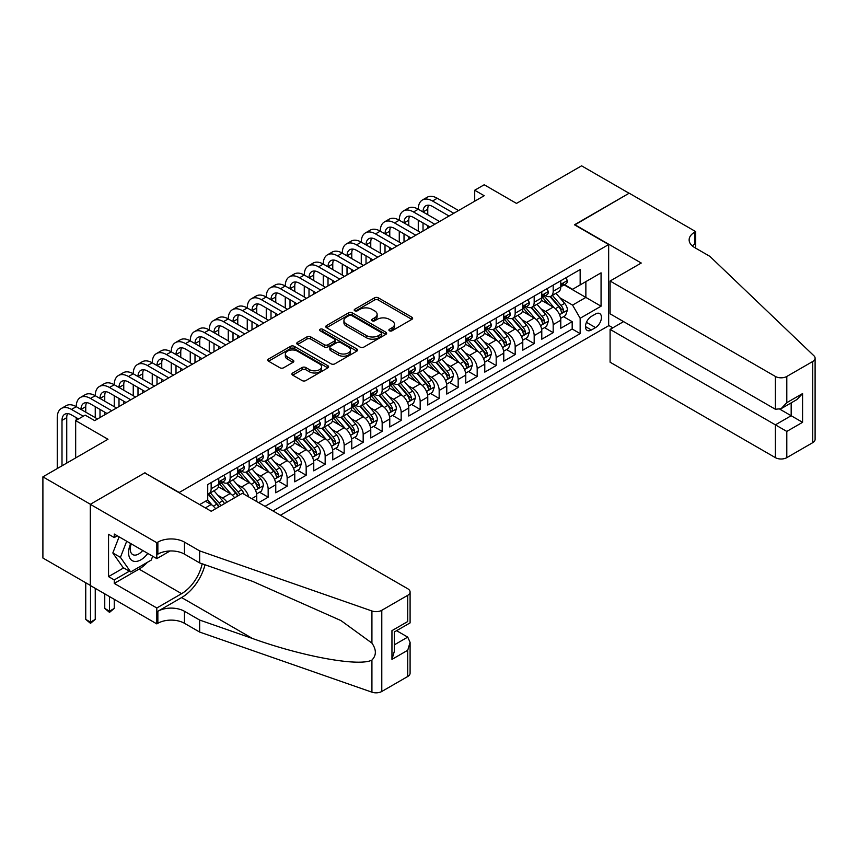 <?xml version="1.0" encoding="UTF-8"?>
<svg xmlns="http://www.w3.org/2000/svg" width="858" height="858" viewBox="0 0 858 858"><rect width="100%" height="100%" fill="white"/><g stroke="black" fill="none" stroke-linecap="round" stroke-linejoin="round"><path stroke-width="1.29" d="M389.446 330.802A1.845 1.062 0 0 0 392.052 330.802L411.872 319.358A2.638 1.523 0 0 0 412.644 318.286A2.638 1.523 0 0 0 411.872 317.203L378.303 297.823A2.638 1.523 0 0 0 374.571 297.823L354.751 309.266A1.845 1.062 0 0 0 354.215 310.017A1.845 1.062 0 0 0 354.751 310.778A1.845 1.062 0 0 0 357.368 310.778L359.931 309.298A8.441 4.869 0 0 1 371.868 309.298L374.656 310.907A8.441 4.869 0 0 1 377.134 314.35A8.441 4.869 0 0 1 374.656 317.803L372.093 319.283A1.845 1.062 0 0 0 371.557 320.034A1.845 1.062 0 0 0 372.093 320.785A1.845 1.062 0 0 0 374.71 320.785L377.273 319.305A8.441 4.869 0 0 1 389.21 319.305L392.009 320.924A8.441 4.869 0 0 1 394.476 324.367A8.441 4.869 0 0 1 392.009 327.81L389.446 329.29A1.845 1.062 0 0 0 388.899 330.051A1.845 1.062 0 0 0 389.446 330.802L389.446 329.29M292.685 372.983A2.638 1.523 0 0 0 291.913 374.067A2.638 1.523 0 0 0 292.685 375.139L302.113 380.577A2.638 1.523 0 0 0 305.834 380.577L327.853 367.868A2.638 1.523 0 0 0 328.625 366.795A2.638 1.523 0 0 0 327.853 365.723L294.273 346.332A2.638 1.523 0 0 0 290.54 346.332L268.533 359.041A2.638 1.523 0 0 0 267.76 360.113A2.638 1.523 0 0 0 268.533 361.197L279.912 367.76A2.638 1.523 0 0 0 283.644 367.76L293.061 362.323A2.638 1.523 0 0 0 293.833 361.25A2.638 1.523 0 0 0 293.061 360.178L287.419 356.917A7.057 4.075 0 0 1 285.349 354.032A7.057 4.075 0 0 1 289.714 350.268A7.057 4.075 0 0 1 297.404 351.158L319.498 363.91A7.057 4.075 0 0 1 321.568 366.795A7.057 4.075 0 0 1 317.213 370.559A7.057 4.075 0 0 1 309.524 369.68L305.834 367.546A2.638 1.523 0 0 0 302.113 367.546L292.685 372.983L292.685 375.139M145.034 473.058L179.236 492.471L608.665 244.541L574.463 224.796L629.086 193.254L581.585 165.83L516.505 203.41L484.202 184.76L474.71 190.24L484.202 195.731L94.68 420.613L85.178 415.133L75.676 420.613L75.676 457.915M145.034 472.726L90.401 504.268L42.9 476.844L107.979 439.264L75.676 420.613M360.113 347.093A2.638 1.523 0 0 0 363.846 347.093L385.853 334.384A2.638 1.523 0 0 0 386.626 333.301A2.638 1.523 0 0 0 385.853 332.228L352.284 312.848A2.638 1.523 0 0 0 348.552 312.848L326.544 325.557A2.638 1.523 0 0 0 325.772 326.63A2.638 1.523 0 0 0 326.544 327.702L360.113 347.093M320.849 331.199A1.845 1.062 0 0 1 322.715 331.467L322.715 329.268L356.853 348.97A2.638 1.523 0 0 1 357.625 350.053A2.638 1.523 0 0 1 356.853 351.126L334.845 363.835A2.638 1.523 0 0 1 331.113 363.835L297.544 344.455L297.544 342.299A2.638 1.523 0 0 0 296.771 343.372A2.638 1.523 0 0 0 297.544 344.455M297.544 342.299L306.96 336.862A2.638 1.523 0 0 1 310.693 336.862L324.303 344.723A2.638 1.523 0 0 0 328.035 344.723L334.277 341.109A2.638 1.523 0 0 0 335.06 340.036A2.638 1.523 0 0 0 334.277 338.964L320.109 330.78A1.845 1.062 0 0 1 319.562 330.019A1.845 1.062 0 0 1 320.71 329.032A1.845 1.062 0 0 1 322.715 329.268M90.305 585.392L42.9 558.022L42.9 476.844M258.666 502.681L268.157 497.19L259.513 492.202M255.791 473.262L260.564 476.018A10.746 6.21 60 0 1 268.157 489.178L275.761 484.791L275.761 492.803L287.162 486.218L278.518 481.231M274.796 462.29L279.558 465.047A10.746 6.21 60 0 1 287.162 478.217L294.766 473.82L294.766 481.831L306.167 475.246L297.522 470.259M293.79 451.319L298.563 454.075A10.746 6.21 60 0 1 306.167 467.245L313.76 462.859L313.76 470.86L325.161 464.285L316.516 459.287M312.795 440.358L317.567 443.103A10.746 6.21 60 0 1 325.161 456.274L332.765 451.887L332.765 459.888L344.165 453.314L335.521 448.316M331.799 429.386L336.561 432.132A10.746 6.21 60 0 1 344.165 445.302L351.769 440.915L351.769 448.927L363.17 442.342L354.526 437.344M350.793 418.414L355.566 421.171A10.746 6.21 60 0 1 363.17 434.33L370.763 429.944L370.763 437.955L382.164 431.37L373.52 426.372M369.798 407.443L374.571 410.199A10.746 6.21 60 0 1 382.164 423.359L389.768 418.972L389.768 426.984L401.169 420.399L392.524 415.411M388.803 396.471L393.565 399.227A10.746 6.21 60 0 1 401.169 412.387L408.773 408L408.773 416.012L420.173 409.427L411.529 404.44M407.797 385.499L412.569 388.256A10.746 6.21 60 0 1 420.173 401.415L427.767 397.029L427.767 405.04L439.167 398.455L430.523 393.468M426.801 374.528L431.574 377.284A10.746 6.21 60 0 1 439.167 390.454L446.771 386.057L446.771 394.069L458.172 387.484L449.528 382.496M445.806 363.556L450.579 366.312A10.746 6.21 60 0 1 458.172 379.483L465.776 375.096L465.776 383.097L477.177 376.523L468.532 371.525M464.8 352.595L469.573 355.341A10.746 6.21 60 0 1 477.177 368.511L484.781 364.124L484.781 372.125L496.181 365.551L487.526 360.553M483.805 341.623L488.577 344.38A10.746 6.21 60 0 1 496.181 357.539L503.775 353.153L503.775 361.164L515.175 354.579L506.531 349.581M502.809 330.652L507.582 333.408A10.746 6.21 60 0 1 515.175 346.568L522.779 342.181L522.779 350.193L534.18 343.608L525.536 338.62M521.803 319.68L526.576 322.436A10.746 6.21 60 0 1 534.18 335.596L541.784 331.209L541.784 339.221L553.185 332.636L553.185 324.624A10.746 6.21 -120 0 0 545.581 311.465L540.808 308.708M544.53 327.649L553.185 332.636M215.605 508.773A10.746 6.21 -120 0 0 211.154 504.536L205.459 501.254M234.609 497.801A10.746 6.21 -120 0 0 230.159 493.575L218.404 486.786M227.005 502.187A10.746 6.21 60 0 0 222.554 497.962L217.782 495.205M256.757 501.576L256.757 495.763A10.746 6.21 -120 0 0 249.163 482.604L237.409 475.815M248.713 496.932A10.746 6.21 60 0 0 241.559 486.99L236.787 484.234M275.761 484.791A10.746 6.21 -120 0 0 268.157 471.632L256.413 464.843M294.766 473.82A10.746 6.21 -120 0 0 287.162 460.66L275.407 453.871M313.76 462.859A10.746 6.21 -120 0 0 306.167 449.689L294.412 442.91M332.765 451.887A10.746 6.21 -120 0 0 325.161 438.717L313.417 431.939M351.769 440.915A10.746 6.21 -120 0 0 344.165 427.745L332.411 420.967M370.763 429.944A10.746 6.21 -120 0 0 363.17 416.774L351.415 409.995M389.768 418.972A10.746 6.21 -120 0 0 382.164 405.813L370.42 399.024M408.773 408A10.746 6.21 -120 0 0 401.169 394.841L389.414 388.052M427.767 397.029A10.746 6.21 -120 0 0 420.173 383.869L408.419 377.08M446.771 386.057A10.746 6.21 -120 0 0 439.167 372.898L427.423 366.109M465.776 375.096A10.746 6.21 -120 0 0 458.172 361.926L446.428 355.148M484.781 364.124A10.746 6.21 -120 0 0 477.177 350.954L465.422 344.176M503.775 353.153A10.746 6.21 -120 0 0 496.181 339.983L484.427 333.204M522.779 342.181A10.746 6.21 -120 0 0 515.175 329.011L503.431 322.233M541.784 331.209A10.746 6.21 -120 0 0 534.18 318.05L522.425 311.261M595.549 313.985L591.376 316.398A8.333 4.805 120 0 0 585.928 323.745A8.333 4.805 120 0 0 587.204 330.416A8.333 4.805 120 0 0 591.376 330.008L595.549 327.595A8.333 4.805 120 0 0 600.997 320.249A8.333 4.805 120 0 0 599.721 313.578A8.333 4.805 120 0 0 595.549 313.985M280.416 515.24L608.665 325.729L608.665 244.541M273.005 510.96L580.158 333.623L580.158 318.264L572.565 305.105L559.813 297.737M199.657 504.601L207.733 499.935L207.733 484.577L580.158 269.551L580.158 284.91L601.061 272.844L601.061 306.199L580.158 318.264M222.458 482.099L222.554 482.164A10.746 6.21 60 0 0 227.928 482.689L235.532 478.303A10.746 6.21 -120 0 0 237.763 473.38L237.763 467.245M241.463 471.139L241.559 471.192A10.746 6.21 60 0 0 246.932 471.728L254.536 467.331A10.746 6.21 -120 0 0 256.757 462.419L256.757 456.274M260.457 460.167L260.564 460.22A10.746 6.21 60 0 0 265.937 460.757L273.53 456.37A10.746 6.21 -120 0 0 275.761 451.447L275.761 445.302M279.461 449.195L279.558 449.249A10.746 6.21 60 0 0 284.931 449.785L292.535 445.399A10.746 6.21 -120 0 0 294.766 440.476L294.766 434.33M298.466 438.224L298.563 438.277A10.746 6.21 60 0 0 303.936 438.813L311.54 434.427A10.746 6.21 -120 0 0 313.76 429.504L313.76 423.359M317.46 427.252L317.567 427.305A10.746 6.21 60 0 0 322.94 427.842L330.534 423.455A10.746 6.21 -120 0 0 332.765 418.532L332.765 412.387M336.465 416.28L336.561 416.344A10.746 6.21 60 0 0 341.945 416.87L349.538 412.484A10.746 6.21 -120 0 0 351.769 407.561L351.769 401.415M355.469 405.308L355.566 405.373A10.746 6.21 60 0 0 360.939 405.898L368.543 401.512A10.746 6.21 -120 0 0 370.763 396.589L370.763 390.454M374.463 394.337L374.571 394.401A10.746 6.21 60 0 0 379.944 394.927L387.548 390.54A10.746 6.21 -120 0 0 389.768 385.617L389.768 379.483M393.468 383.376L393.565 383.429A10.746 6.21 60 0 0 398.949 383.966L406.542 379.568A10.746 6.21 -120 0 0 408.773 374.656L408.773 368.511M412.473 372.404L412.569 372.458A10.746 6.21 60 0 0 417.943 372.994L425.547 368.608A10.746 6.21 -120 0 0 427.767 363.685L427.767 357.539M431.477 361.433L431.574 361.486A10.746 6.21 60 0 0 436.947 362.022L444.551 357.636A10.746 6.21 -120 0 0 446.771 352.713L446.771 346.568M450.471 350.461L450.579 350.514A10.746 6.21 60 0 0 455.952 351.051L463.545 346.664A10.746 6.21 -120 0 0 465.776 341.741L465.776 335.596M469.476 339.489L469.573 339.543A10.746 6.21 60 0 0 474.946 340.079L482.55 335.692A10.746 6.21 -120 0 0 484.781 330.77L484.781 324.624M488.481 328.517L488.577 328.582A10.746 6.21 60 0 0 493.951 329.107L501.555 324.721A10.746 6.21 -120 0 0 503.775 319.798L503.775 313.653M507.475 317.546L507.582 317.61A10.746 6.21 60 0 0 512.955 318.136L520.549 313.749A10.746 6.21 -120 0 0 522.779 308.826L522.779 302.692M526.48 306.574L526.576 306.638A10.746 6.21 60 0 0 531.949 307.164L539.553 302.777A10.746 6.21 -120 0 0 541.784 297.855L541.784 291.72M265.025 506.349L572.179 329.022L572.179 321.664L560.778 328.249L560.778 320.238A10.746 6.21 -120 0 0 553.185 307.078L541.43 300.289M545.484 295.613L545.581 295.667A10.746 6.21 -120 0 0 550.954 296.203A10.746 6.21 -120 0 0 553.185 291.28L553.185 285.135M550.954 296.203L558.558 291.806A10.746 6.21 -120 0 0 560.778 286.894L560.778 280.748M211.154 482.604L211.154 488.738A10.746 6.21 60 0 1 208.934 493.661A10.746 6.21 60 0 1 207.733 494.101M208.934 493.661L216.527 489.274A10.746 6.21 -120 0 0 218.758 484.352L218.758 478.217M230.159 471.632L230.159 477.777A10.746 6.21 60 0 1 227.928 482.689M249.163 460.66L249.163 466.806A10.746 6.21 60 0 1 246.932 471.728M268.157 449.689L268.157 455.834A10.746 6.21 60 0 1 265.937 460.757M287.162 438.717L287.162 444.862A10.746 6.21 60 0 1 284.931 449.785M306.167 427.745L306.167 433.891A10.746 6.21 60 0 1 303.936 438.813M325.161 416.774L325.161 422.919A10.746 6.21 60 0 1 322.94 427.842M344.165 405.813L344.165 411.947A10.746 6.21 60 0 1 341.945 416.87M363.17 394.841L363.17 400.976A10.746 6.21 60 0 1 360.939 405.898M382.164 383.869L382.164 390.015A10.746 6.21 60 0 1 379.944 394.927M401.169 372.898L401.169 379.043A10.746 6.21 60 0 1 398.949 383.966M420.173 361.926L420.173 368.071A10.746 6.21 60 0 1 417.943 372.994M439.167 350.954L439.167 357.1A10.746 6.21 60 0 1 436.947 362.022M458.172 339.983L458.172 346.128A10.746 6.21 60 0 1 455.952 351.051M477.177 329.011L477.177 335.156A10.746 6.21 60 0 1 474.946 340.079M496.181 318.05L496.181 324.185A10.746 6.21 60 0 1 493.951 329.107M515.175 307.078L515.175 313.224A10.746 6.21 60 0 1 512.955 318.136M534.18 296.107L534.18 302.252A10.746 6.21 60 0 1 531.949 307.164M534.18 335.596L534.18 343.608M515.175 346.568L515.175 354.579M496.181 357.539L496.181 365.551M477.177 368.511L477.177 376.523M458.172 379.483L458.172 387.484M439.167 390.454L439.167 398.455M420.173 401.415L420.173 409.427M401.169 412.387L401.169 420.399M382.164 423.359L382.164 431.37M363.17 434.33L363.17 442.342M344.165 445.302L344.165 453.314M325.161 456.274L325.161 464.285M306.167 467.245L306.167 475.246M287.162 478.217L287.162 486.218M268.157 489.178L268.157 497.19M572.565 305.105L585.864 297.426L585.864 281.628L601.061 272.844M564.103 284.856L601.061 306.199M564.478 284.641L572.565 289.307L580.158 284.91M474.71 190.24L474.71 201.212M563.534 316.677L572.179 321.664M572.179 329.022L580.158 333.623M390.175 331.059L392.009 330.008A8.441 4.869 0 0 0 394.476 326.566L394.476 324.367M377.134 314.35L377.134 316.548A8.441 4.869 0 0 1 374.656 319.991L372.833 321.053M411.84 319.38L378.303 300.021A2.638 1.523 0 0 0 374.571 300.021L355.491 311.036M385.853 332.228L385.853 334.384L352.284 315.036A2.638 1.523 0 0 0 348.552 315.036L326.576 327.724M381.188 334.062A1.845 1.062 0 0 0 381.735 333.301A1.845 1.062 0 0 0 381.188 332.55L351.716 315.54A1.845 1.062 0 0 0 349.109 315.54L346.407 317.095A8.441 4.869 0 0 0 343.929 320.549A8.441 4.869 0 0 0 346.407 323.992L366.548 335.617A8.441 4.869 0 0 0 378.485 335.617L381.188 334.062L381.188 336.25A1.845 1.062 0 0 0 381.735 335.499L381.735 333.301M343.929 320.549L343.929 322.737A8.441 4.869 0 0 0 346.407 326.19L346.407 323.992M381.188 336.25L378.485 337.816A8.441 4.869 0 0 1 366.548 337.816L346.407 326.19M297.576 344.476L306.96 339.049L306.96 336.862M335.06 340.036L335.06 342.235A2.638 1.523 0 0 1 334.277 343.307L328.035 346.911A2.638 1.523 0 0 1 324.303 346.911L310.693 339.049A2.638 1.523 0 0 0 306.96 339.049M322.715 331.467L356.81 351.147M338.427 352.874A7.057 4.075 0 0 0 346.117 353.764A7.057 4.075 0 0 0 350.472 350A7.057 4.075 0 0 0 348.412 347.115L340.626 342.621A2.638 1.523 0 0 0 336.894 342.621L330.641 346.224A2.638 1.523 0 0 0 329.869 347.308A2.638 1.523 0 0 0 330.641 348.38L338.427 352.874L338.427 355.073A7.057 4.075 0 0 0 346.117 355.952A7.057 4.075 0 0 0 350.472 352.188L350.472 350M329.869 347.308L329.869 349.496A2.638 1.523 0 0 0 330.641 350.579L330.641 348.38M338.427 355.073L330.641 350.579M321.568 366.795L321.568 368.994A7.057 4.075 0 0 1 317.213 372.747A7.057 4.075 0 0 1 309.524 371.868L305.834 369.744A2.638 1.523 0 0 0 302.113 369.744L292.728 375.161M285.349 354.032L285.349 356.231A7.057 4.075 0 0 0 287.419 359.105L287.419 356.917M293.028 362.344L287.419 359.105M327.81 367.889L294.273 348.53A2.638 1.523 0 0 0 290.54 348.53L268.575 361.218L268.533 359.041M560.617 318.361L565.529 315.519L567.428 310.038A7.121 4.108 -120 0 0 564.661 303.346L555.973 293.297M554.236 307.775L544.315 296.278M548.594 304.429L542.835 297.758A17.063 9.856 -120 0 0 542.299 297.168M549.989 296.589L558.773 306.756A7.121 4.108 60 0 1 561.304 311.658C562.376 313.084 563.138 312.655 563.588 310.339A7.121 4.108 -120 0 0 561.046 305.437L552.37 295.388M550.504 296.418L559.942 307.346A3.625 2.091 60 0 1 560.853 308.762L563.588 310.339M561.304 311.658L561.829 312.505M565.819 277.842L567.428 280.641A7.121 4.108 60 0 1 565.958 283.784L562.344 285.875A7.121 4.108 -120 0 0 563.588 284.234L563.438 283.601M57.25 468.554L57.25 417.653A20.152 11.637 60 0 1 61.422 408.429L66.173 405.684A20.152 11.637 60 0 1 76.244 406.681A20.152 11.637 60 0 1 80.427 397.458L85.167 394.712A20.152 11.637 60 0 1 95.249 395.72A20.152 11.637 60 0 1 99.421 386.486L104.172 383.751A20.152 11.637 60 0 1 114.253 384.749A20.152 11.637 60 0 1 118.425 375.514L123.177 372.78A20.152 11.637 60 0 1 133.247 373.777A20.152 11.637 60 0 1 137.43 364.553L142.171 361.808A20.152 11.637 60 0 1 152.252 362.805A20.152 11.637 60 0 1 156.424 353.582L161.175 350.836A20.152 11.637 60 0 1 171.257 351.834A20.152 11.637 60 0 1 175.429 342.61L180.18 339.865A20.152 11.637 60 0 1 190.251 340.862A20.152 11.637 60 0 1 194.434 331.638L199.185 328.893A20.152 11.637 60 0 1 209.255 329.89A20.152 11.637 60 0 1 213.428 320.667L218.179 317.921A20.152 11.637 60 0 1 228.26 318.919A20.152 11.637 60 0 1 232.432 309.695L237.183 306.95A20.152 11.637 60 0 1 247.254 307.958A20.152 11.637 60 0 1 251.437 298.723L256.188 295.989A20.152 11.637 60 0 1 266.259 296.986A20.152 11.637 60 0 1 270.431 287.752L275.182 285.017A20.152 11.637 60 0 1 285.264 286.014A20.152 11.637 60 0 1 289.436 276.791L294.187 274.045A20.152 11.637 60 0 1 304.268 275.043A20.152 11.637 60 0 1 308.44 265.819L313.191 263.074A20.152 11.637 60 0 1 323.262 264.071A20.152 11.637 60 0 1 327.434 254.847L332.185 252.102A20.152 11.637 60 0 1 342.267 253.099A20.152 11.637 60 0 1 346.439 243.876L351.19 241.13A20.152 11.637 60 0 1 361.272 242.128A20.152 11.637 60 0 1 365.444 232.904L370.195 230.159A20.152 11.637 60 0 1 380.266 231.156A20.152 11.637 60 0 1 384.438 221.932L389.189 219.187A20.152 11.637 60 0 1 399.27 220.195A20.152 11.637 60 0 1 403.442 210.961L408.194 208.226A20.152 11.637 60 0 1 418.275 209.223A20.152 11.637 60 0 1 422.447 199.989L427.198 197.254A20.152 11.637 60 0 1 437.269 198.252L458.558 210.532M422.447 199.989A20.152 11.637 60 0 1 432.518 200.997L453.807 213.277M561.014 286.207L561.046 286.207A7.121 4.108 -120 0 0 562.344 285.875M562.666 283.698L563.588 284.234C563.138 283.161 562.376 283.601 561.304 285.542A7.121 4.108 60 0 1 560.778 286.561M449.056 216.023L432.518 206.478A13.438 7.754 -120 0 0 425.804 205.813A13.438 7.754 -120 0 0 423.026 211.958L427.767 209.223L427.767 214.704M428.614 205.191A13.438 7.754 -120 0 0 427.767 209.223M423.026 222.93L423.026 231.049M427.767 225.675L427.767 228.303M418.275 231.156L418.275 220.195M130.673 543.532A17.471 10.082 120 0 0 134.77 561.432A17.471 10.082 120 0 0 147.801 553.421M131.263 543.875A11.958 6.907 120 0 0 132.722 554.568A11.958 6.907 120 0 0 134.47 555.115A11.958 6.907 120 0 0 142.718 550.482M152.703 556.252L151.201 560.113L130.695 571.954L123.091 567.567L112.827 552.97L119.09 536.84M130.695 571.954L120.431 557.357L126.694 541.237M112.827 552.97L120.431 557.357M623.584 321.611L610.092 329.397L610.092 362.205L775.396 457.646L775.396 424.839L791.173 415.733L791.173 402.885M610.092 329.397L786.797 431.424L786.797 457.646L812.74 442.664L812.74 361.486A8.065 4.655 0 0 0 815.1 358.194A8.065 4.655 0 0 0 813.942 355.791L709.845 256.338L694.648 247.565A18.812 10.864 180 0 1 689.135 239.886A18.812 10.864 180 0 1 694.648 232.207L695.688 231.596L629.182 193.2L574.742 224.957M574.742 224.635L641.248 263.031L610.092 281.016L775.396 376.458A8.065 4.655 0 0 0 786.797 376.458L812.74 361.486M695.688 231.596L695.688 247.501L695.119 247.833M608.665 325.397L612.848 327.81M610.092 281.016L610.092 313.824L775.396 409.266L775.396 376.458M815.1 358.194L815.1 439.382A8.065 4.655 180 0 1 812.74 442.664M786.797 457.646A8.065 4.655 180 0 1 775.396 457.646M692.277 245.892A18.812 10.864 180 0 1 694.648 244.219L694.648 232.207M779.965 409.266L802.573 422.318L786.797 431.424M786.797 376.458L786.797 402.681L781.102 408.698L775.396 409.266M786.797 402.681L802.573 393.575L796.867 399.592L781.102 408.698M242.417 493.296L407.722 588.738A8.065 4.655 -0 0 1 410.092 592.031A8.065 4.655 -0 0 1 407.722 595.323L381.789 610.295L381.789 691.473A8.065 4.655 180 0 1 371.922 692.17L199.657 632.067L184.459 623.294A18.812 10.864 -0 0 0 157.861 623.294L156.81 623.895L90.305 585.499L90.305 504.322L144.745 472.887L211.25 511.282L242.417 493.296M199.657 632.067L199.657 620.055L252.477 638.481C302.96 656.681 359.363 666.87 371.922 660.07C376.49 655.383 376.49 649.72 371.922 643.092L340.926 620.559L252.477 581.327L199.657 562.902L184.459 554.129A18.812 10.864 -0 0 0 157.861 554.129L157.861 542.117L156.81 542.717L90.305 504.322M199.657 562.902L199.657 550.89L184.459 542.117A18.812 10.864 -0 0 0 157.861 542.117M252.477 638.481L181.606 597.565L157.861 611.282A18.812 10.864 -0 0 1 184.459 611.282L199.657 620.055M407.722 676.501L407.722 650.278L410.092 642.331L410.092 673.208A8.065 4.655 180 0 1 407.722 676.501L381.789 691.473M371.922 643.092L371.922 610.982L199.657 550.89M147.426 562.29A30.234 17.45 -60 0 1 139.05 569.101L114.253 583.419L114.253 579.911L129.354 571.181M117.289 535.81L114.253 537.558L108.548 534.266L108.548 576.619L114.253 579.911M114.253 537.558L114.253 534.051L156.81 558.622L156.81 542.717M156.81 623.895L156.81 607.99L181.606 593.672A30.234 17.45 120 0 0 202.188 563.781M114.253 583.419L156.81 607.99M396.6 630.694L407.722 637.119L410.092 642.331M181.606 597.565A34.996 20.206 120 0 0 205.019 564.768M170.077 550.965L156.81 558.622M371.922 610.982A8.065 4.655 -0 0 0 381.789 610.295M108.548 576.619L123.659 567.889M407.722 650.278L391.956 659.384L394.315 651.437L394.315 632.003L410.092 622.897L410.092 592.031M391.956 659.384L391.956 630.641C395.034 632.421 395.034 632.421 391.956 630.641L407.722 621.535C410.8 623.316 410.8 623.316 407.722 621.535L407.722 595.323M541.623 329.333L546.535 326.49L548.434 321.01A7.121 4.108 -120 0 0 545.656 314.318L536.979 304.268M535.231 318.736L525.311 307.25M529.59 315.39L523.83 308.73A17.063 9.856 -120 0 0 523.305 308.129M530.984 307.55L539.768 317.717A7.121 4.108 60 0 1 542.31 322.629C543.371 324.056 544.133 323.616 544.583 321.31A7.121 4.108 -120 0 0 542.041 316.409L533.365 306.349M531.499 307.389L540.937 318.318A3.625 2.091 60 0 1 541.848 319.734L544.583 321.31M542.31 322.629L542.824 323.477M522.619 340.294L527.531 337.462L529.429 331.982A7.121 4.108 -120 0 0 526.651 325.289L517.975 315.24M516.237 329.708L506.317 318.221M510.585 326.362L504.826 319.702A17.063 9.856 -120 0 0 504.3 319.101M511.979 318.522L520.763 328.689A7.121 4.108 60 0 1 523.305 333.601C524.377 335.028 525.139 334.588 525.579 332.282A7.121 4.108 -120 0 0 523.048 327.381L514.36 317.321M512.505 318.361L521.932 329.279A3.625 2.091 60 0 1 522.854 330.705L525.579 332.282M523.305 333.601L523.82 334.438M503.614 351.265L508.526 348.434L510.424 342.943A7.121 4.108 -120 0 0 507.657 336.261L498.97 326.212M497.232 340.68L487.312 329.193M491.591 337.333L485.832 330.673A17.063 9.856 -120 0 0 485.296 330.073M492.985 329.493L501.758 339.661A7.121 4.108 60 0 1 504.3 344.573C505.373 345.999 506.134 345.56 506.585 343.254A7.121 4.108 -120 0 0 504.043 338.342L495.366 328.292M493.5 329.333L502.938 340.251A3.625 2.091 60 0 1 503.85 341.677L506.585 343.254M504.3 344.573L504.815 345.409M484.62 362.237L489.521 359.405L491.43 353.914A7.121 4.108 -120 0 0 488.652 347.233L479.976 337.183M478.228 351.651L468.307 340.165M472.586 348.305L466.827 341.634A17.063 9.856 -120 0 0 466.302 341.044M473.981 340.465L482.764 350.632A7.121 4.108 60 0 1 485.306 355.534C486.368 356.971 487.13 356.531 487.58 354.225A7.121 4.108 -120 0 0 485.038 349.313L476.362 339.264M474.495 340.304L483.933 351.222A3.625 2.091 60 0 1 484.845 352.638L487.58 354.225M485.306 355.534L485.821 356.381M546.814 288.814L548.434 291.602A7.121 4.108 60 0 1 546.954 294.755L543.35 296.847A7.121 4.108 -120 0 0 544.583 295.206L544.433 294.573M403.442 210.961A20.152 11.637 60 0 1 413.524 211.958L418.275 209.223L439.553 221.503M413.524 211.958L434.802 224.249M542.02 297.179L542.041 297.179A7.121 4.108 -120 0 0 543.35 296.847M543.661 294.669L544.583 295.206C544.133 294.133 543.382 294.562 542.31 296.514A7.121 4.108 60 0 1 541.784 297.533M430.051 226.995L413.524 217.449A13.438 7.754 -120 0 0 406.799 216.784A13.438 7.754 -120 0 0 404.021 222.93L408.773 220.195L408.773 225.675M409.609 216.162A13.438 7.754 -120 0 0 408.773 220.195M404.021 233.902L404.021 242.02M408.773 236.647L408.773 239.275M399.27 242.128L399.27 231.156M527.809 299.774L529.429 302.574A7.121 4.108 60 0 1 527.949 305.727L524.345 307.808A7.121 4.108 -120 0 0 525.579 306.167L525.428 305.545M384.438 221.932A20.152 11.637 60 0 1 394.519 222.93L399.27 220.195L420.549 232.475M394.519 222.93L415.798 235.221M523.015 308.151L523.048 308.14A7.121 4.108 -120 0 0 524.345 307.808M524.667 305.641L525.579 306.167C525.139 305.094 524.377 305.534 523.305 307.486A7.121 4.108 60 0 1 522.779 308.505M411.046 237.966L394.519 228.421A13.438 7.754 -120 0 0 387.805 227.756A13.438 7.754 -120 0 0 385.017 233.902L389.768 231.156L389.768 236.647M390.615 227.134A13.438 7.754 -120 0 0 389.768 231.156M385.017 244.873L385.017 252.992M389.768 247.619L389.768 250.246M380.266 253.099L380.266 242.128M508.815 310.746L510.424 313.545A7.121 4.108 60 0 1 508.955 316.699L505.341 318.779A7.121 4.108 -120 0 0 506.585 317.138L506.435 316.505M365.444 232.904A20.152 11.637 60 0 1 375.514 233.902L380.266 231.156L401.555 243.447M375.514 233.902L396.804 246.192M504.011 319.112L504.043 319.112A7.121 4.108 -120 0 0 505.341 318.779M505.662 316.613L506.585 317.138C506.134 316.066 505.373 316.505 504.3 318.457A7.121 4.108 60 0 1 503.775 319.476M392.052 248.927L375.514 239.393A13.438 7.754 -120 0 0 368.801 238.728A13.438 7.754 -120 0 0 366.023 244.873L370.763 242.128L370.763 247.619M371.611 238.106A13.438 7.754 -120 0 0 370.763 242.128M366.023 255.845L366.023 263.964M370.763 258.59L370.763 261.218M361.272 264.071L361.272 253.099M489.811 321.718L491.43 324.517A7.121 4.108 60 0 1 489.95 327.67L486.336 329.751A7.121 4.108 -120 0 0 487.58 328.11L487.43 327.477M346.439 243.876A20.152 11.637 60 0 1 356.52 244.873L361.272 242.128L382.55 254.418M356.52 244.873L377.799 257.164M485.017 330.083L485.038 330.083A7.121 4.108 -120 0 0 486.336 329.751M486.658 327.584L487.58 328.11C487.13 327.037 486.368 327.477 485.306 329.429A7.121 4.108 60 0 1 484.781 330.437M373.048 259.899L356.52 250.354A13.438 7.754 -120 0 0 349.796 249.689A13.438 7.754 -120 0 0 347.018 255.845L351.769 253.099L351.769 258.59M352.606 249.077A13.438 7.754 -120 0 0 351.769 253.099M347.018 266.817L347.018 274.935M351.769 269.551L351.769 272.19M342.267 275.043L342.267 264.071M465.615 373.209L470.527 370.377L472.426 364.886A7.121 4.108 -120 0 0 469.648 358.204L460.971 348.155M459.234 362.623L449.302 351.136M453.582 359.277L447.822 352.606A17.063 9.856 -120 0 0 447.297 352.016M454.976 351.437L463.76 361.604A7.121 4.108 60 0 1 466.302 366.505C467.374 367.943 468.125 367.503 468.575 365.197A7.121 4.108 -120 0 0 466.044 360.285L457.357 350.236M455.491 351.265L464.929 362.194A3.625 2.091 60 0 1 465.84 363.61L468.575 365.197M466.302 366.505L466.816 367.353M470.806 332.69L472.426 335.489A7.121 4.108 60 0 1 470.945 338.642L467.342 340.723A7.121 4.108 -120 0 0 468.575 339.082L468.425 338.449M327.434 254.847A20.152 11.637 60 0 1 337.516 255.845L342.267 253.099L363.545 265.39M337.516 255.845L358.794 268.125M466.012 341.055L466.044 341.055A7.121 4.108 -120 0 0 467.342 340.723M467.664 338.556L468.575 339.082C468.136 338.009 467.374 338.449 466.302 340.401A7.121 4.108 60 0 1 465.776 341.409M354.043 270.871L337.516 261.325A13.438 7.754 -120 0 0 330.802 260.66A13.438 7.754 -120 0 0 328.013 266.817L332.765 264.071L332.765 269.551M333.612 260.038A13.438 7.754 -120 0 0 332.765 264.071M328.013 277.788L328.013 285.907M332.765 280.523L332.765 283.161M323.262 286.014L323.262 275.043M446.61 384.18L451.522 381.349L453.421 375.858A7.121 4.108 -120 0 0 450.654 369.176L441.967 359.116M440.229 373.595L430.308 362.108M434.577 370.248L428.828 363.577A17.063 9.856 -120 0 0 428.292 362.988M435.982 362.408L444.755 372.576A7.121 4.108 60 0 1 447.297 377.477C448.369 378.914 449.131 378.475 449.581 376.158A7.121 4.108 -120 0 0 447.039 371.257L438.363 361.207M436.497 362.237L445.935 373.166A3.625 2.091 60 0 1 446.846 374.581L449.581 376.158M447.297 377.477L447.812 378.324M451.812 343.661L453.421 346.46A7.121 4.108 60 0 1 451.951 349.614L448.337 351.694A7.121 4.108 -120 0 0 449.581 350.053L449.431 349.421M308.44 265.819A20.152 11.637 60 0 1 318.511 266.817L323.262 264.071L344.541 276.362M318.511 266.817L339.8 279.097M447.007 352.027L447.039 352.027A7.121 4.108 -120 0 0 448.337 351.694M448.659 349.517L449.581 350.053C449.131 348.981 448.369 349.421 447.297 351.372A7.121 4.108 60 0 1 446.771 352.381M335.049 281.842L318.511 272.297A13.438 7.754 -120 0 0 311.797 271.632A13.438 7.754 -120 0 0 309.009 277.788L313.76 275.043L313.76 280.523M314.607 271.01A13.438 7.754 -120 0 0 313.76 275.043M309.009 288.76L309.009 296.868M313.76 291.495L313.76 294.133M304.268 296.986L304.268 286.014M427.616 395.152L432.518 392.31L434.416 386.829A7.121 4.108 -120 0 0 431.649 380.148L422.962 370.088M421.224 384.566L411.304 373.069M415.583 381.22L409.824 374.549A17.063 9.856 -120 0 0 409.298 373.959M416.977 373.38L425.761 383.547A7.121 4.108 60 0 1 428.292 388.449C429.365 389.886 430.126 389.446 430.577 387.13A7.121 4.108 -120 0 0 428.035 382.228L419.358 372.179M417.492 373.209L426.93 384.137A3.625 2.091 60 0 1 427.842 385.553L430.577 387.13M428.292 388.449L428.818 389.296M432.807 354.633L434.416 357.432A7.121 4.108 60 0 1 432.947 360.575L429.332 362.666A7.121 4.108 -120 0 0 430.577 361.025L430.426 360.392M289.436 276.791A20.152 11.637 60 0 1 299.517 277.788L304.268 275.043L325.547 287.333M299.517 277.788L320.795 290.068M428.013 362.998L428.035 362.998A7.121 4.108 -120 0 0 429.332 362.666M429.654 360.489L430.577 361.025C430.126 359.952 429.365 360.392 428.292 362.344A7.121 4.108 60 0 1 427.767 363.352M316.044 292.814L299.517 283.269A13.438 7.754 -120 0 0 292.793 282.604A13.438 7.754 -120 0 0 290.015 288.749L294.766 286.014L294.766 291.495M295.602 281.982A13.438 7.754 -120 0 0 294.766 286.014M290.015 299.721L290.015 307.84M294.766 302.466L294.766 305.105M285.264 307.958L285.264 296.986M408.612 406.124L413.524 403.281L415.422 397.801A7.121 4.108 -120 0 0 412.644 391.109L403.968 381.059M402.23 395.538L392.299 384.041M396.578 392.192L390.819 385.521A17.063 9.856 -120 0 0 390.293 384.931M397.973 384.352L406.756 394.519A7.121 4.108 60 0 1 409.298 399.42C410.371 400.847 411.121 400.418 411.572 398.101A7.121 4.108 -120 0 0 409.041 393.2L400.354 383.151M398.487 384.18L407.925 395.109A3.625 2.091 60 0 1 408.837 396.525L411.572 398.101M409.298 399.42L409.813 400.268M413.803 365.605L415.422 368.404A7.121 4.108 60 0 1 413.942 371.546L410.339 373.638A7.121 4.108 -120 0 0 411.572 371.997L411.422 371.364M270.431 287.752A20.152 11.637 60 0 1 280.512 288.749L285.264 286.014L306.542 298.294M280.512 288.749L301.791 301.04M409.009 373.97L409.041 373.97A7.121 4.108 -120 0 0 410.339 373.638M410.66 371.46L411.572 371.997C411.132 370.924 410.371 371.364 409.298 373.305A7.121 4.108 60 0 1 408.773 374.324M297.04 303.786L280.512 294.24A13.438 7.754 -120 0 0 273.799 293.575A13.438 7.754 -120 0 0 271.01 299.721L275.761 296.986L275.761 302.466M276.598 292.953A13.438 7.754 -120 0 0 275.761 296.986M271.01 310.693L271.01 318.811M275.761 313.438L275.761 316.066M266.259 318.919L266.259 307.958M389.607 417.095L394.519 414.253L396.417 408.773A7.121 4.108 -120 0 0 393.65 402.08L384.963 392.031M383.226 406.499L373.305 395.012M377.574 403.153L371.814 396.493A17.063 9.856 -120 0 0 371.289 395.892M378.979 395.313L387.752 405.48A7.121 4.108 60 0 1 390.293 410.392C391.366 411.819 392.127 411.379 392.578 409.073A7.121 4.108 -120 0 0 390.036 404.172L381.349 394.112M379.493 395.152L388.931 406.081A3.625 2.091 60 0 1 389.843 407.496L392.578 409.073M390.293 410.392L390.808 411.239M394.809 376.576L396.417 379.365A7.121 4.108 60 0 1 394.948 382.518L391.334 384.609A7.121 4.108 -120 0 0 392.578 382.968L392.428 382.336M251.437 298.723A20.152 11.637 60 0 1 261.508 299.721L266.259 296.986L287.537 309.266M261.508 299.721L282.797 312.012M390.004 384.942L390.036 384.942A7.121 4.108 -120 0 0 391.334 384.609M391.656 382.432L392.578 382.968C392.127 381.896 391.366 382.325 390.293 384.277A7.121 4.108 60 0 1 389.768 385.296M278.046 314.757L261.508 305.212A13.438 7.754 -120 0 0 254.794 304.547A13.438 7.754 -120 0 0 252.005 310.693L256.757 307.958L256.757 313.438M257.604 303.925A13.438 7.754 -120 0 0 256.757 307.958M252.005 321.664L252.005 329.783M256.757 324.41L256.757 327.037M247.254 329.89L247.254 318.919M370.613 428.056L375.514 425.225L377.413 419.744A7.121 4.108 -120 0 0 374.646 413.052L365.958 403.003M364.221 417.471L354.3 405.984M358.58 414.124L352.82 407.464A17.063 9.856 -120 0 0 352.284 406.864M359.974 406.284L368.758 416.452A7.121 4.108 60 0 1 371.289 421.364C372.361 422.79 373.123 422.351 373.573 420.045A7.121 4.108 -120 0 0 371.031 415.143L362.355 405.083M360.489 406.124L369.927 417.042A3.625 2.091 60 0 1 370.838 418.468L373.573 420.045M371.289 421.364L371.814 422.2M375.804 387.537L377.413 390.336A7.121 4.108 60 0 1 375.943 393.49L372.329 395.57A7.121 4.108 -120 0 0 373.573 393.929L373.423 393.307M232.432 309.695A20.152 11.637 60 0 1 242.514 310.693L247.254 307.958L268.543 320.238M242.514 310.693L263.792 322.983M371.01 395.903L371.031 395.903A7.121 4.108 -120 0 0 372.329 395.57M372.651 393.404L373.573 393.929C373.123 392.857 372.361 393.296 371.289 395.248A7.121 4.108 60 0 1 370.763 396.267M259.041 325.729L242.514 316.184A13.438 7.754 -120 0 0 235.789 315.519A13.438 7.754 -120 0 0 233.011 321.664L237.763 318.919L237.763 324.41M238.599 314.897A13.438 7.754 -120 0 0 237.763 318.919M233.011 332.636L233.011 340.755M237.763 335.381L237.763 338.009M228.26 340.862L228.26 329.89M351.608 439.028L356.52 436.196L358.419 430.705A7.121 4.108 -120 0 0 355.641 424.024L346.964 413.974M345.227 428.442L335.296 416.956M339.575 425.096L333.816 418.436A17.063 9.856 -120 0 0 333.29 417.835M340.969 417.256L349.753 427.423A7.121 4.108 60 0 1 352.295 432.335C353.357 433.762 354.118 433.322 354.569 431.016A7.121 4.108 -120 0 0 352.037 426.104L343.35 416.055M341.484 417.095L350.922 428.013A3.625 2.091 60 0 1 351.834 429.44L354.569 431.016M352.295 432.335L352.81 433.172M356.799 398.509L358.419 401.308A7.121 4.108 60 0 1 356.939 404.461L353.335 406.542A7.121 4.108 -120 0 0 354.569 404.901L354.418 404.268M213.428 320.667A20.152 11.637 60 0 1 223.509 321.664L228.26 318.919L249.539 331.209M223.509 321.664L244.787 333.955M352.005 406.874L352.037 406.874A7.121 4.108 -120 0 0 353.335 406.542M353.657 404.375L354.569 404.901C354.129 403.828 353.367 404.268 352.295 406.22A7.121 4.108 60 0 1 351.769 407.239M240.036 336.69L223.509 327.155A13.438 7.754 -120 0 0 216.784 326.49A13.438 7.754 -120 0 0 214.007 332.636L218.758 329.89L218.758 335.381M219.594 325.868A13.438 7.754 -120 0 0 218.758 329.89M214.007 343.608L214.007 351.726M218.758 346.353L218.758 348.981M209.255 351.834L209.255 340.862M332.604 450L337.516 447.168L339.414 441.677A7.121 4.108 -120 0 0 336.647 434.995L327.96 424.946M326.222 439.414L316.302 427.928M320.57 436.068L314.811 429.397A17.063 9.856 -120 0 0 314.285 428.807M321.975 428.228L330.748 438.395A7.121 4.108 60 0 1 333.29 443.296C334.363 444.734 335.124 444.294 335.575 441.988A7.121 4.108 -120 0 0 333.033 437.076L324.345 427.027M322.49 428.067L331.917 438.985A3.625 2.091 60 0 1 332.84 440.401L335.575 441.988M333.29 443.296L333.805 444.144M337.805 409.481L339.414 412.28A7.121 4.108 60 0 1 337.945 415.433L334.33 417.514A7.121 4.108 -120 0 0 335.575 415.873L335.424 415.24M194.434 331.638A20.152 11.637 60 0 1 204.504 332.636L209.255 329.89L230.534 342.181M204.504 332.636L225.783 344.927M333.001 417.846L333.033 417.846A7.121 4.108 -120 0 0 334.33 417.514M334.652 415.347L335.575 415.873C335.124 414.8 334.363 415.24 333.29 417.192A7.121 4.108 60 0 1 332.765 418.2M221.042 347.662L204.504 338.116A13.438 7.754 -120 0 0 197.79 337.451A13.438 7.754 -120 0 0 195.002 343.608L199.753 340.862L199.753 346.353M200.6 336.84A13.438 7.754 -120 0 0 199.753 340.862M195.002 354.579L195.002 362.698M199.753 357.314L199.753 359.952M190.251 362.805L190.251 351.834M313.599 460.971L318.511 458.14L320.409 452.649A7.121 4.108 -120 0 0 317.642 445.967L308.955 435.918M307.218 450.386L297.297 438.899M301.576 447.039L295.817 440.369A17.063 9.856 -120 0 0 295.281 439.779M302.971 439.199L311.754 449.367A7.121 4.108 60 0 1 314.285 454.268C315.358 455.705 316.119 455.266 316.57 452.96A7.121 4.108 -120 0 0 314.028 448.048L305.351 437.998M303.485 439.028L312.923 449.957A3.625 2.091 60 0 1 313.835 451.372L316.57 452.96M314.285 454.268L314.811 455.115M318.801 420.452L320.409 423.251A7.121 4.108 60 0 1 318.94 426.405L315.326 428.485A7.121 4.108 -120 0 0 316.57 426.844L316.42 426.212M175.429 342.61A20.152 11.637 60 0 1 185.5 343.608L190.251 340.862L211.54 353.153M185.5 343.608L206.789 355.888M314.007 428.818L314.028 428.818A7.121 4.108 -120 0 0 315.326 428.485M315.647 426.319L316.57 426.844C316.119 425.772 315.358 426.212 314.285 428.163A7.121 4.108 60 0 1 313.76 429.172M202.038 358.633L185.5 349.088A13.438 7.754 -120 0 0 178.786 348.423A13.438 7.754 -120 0 0 176.008 354.579L180.759 351.834L180.759 357.314M181.596 347.801A13.438 7.754 -120 0 0 180.759 351.834M176.008 365.551L176.008 373.67M180.759 368.286L180.759 370.924M171.257 373.777L171.257 362.805M294.605 471.943L299.517 469.111L301.415 463.62A7.121 4.108 -120 0 0 298.638 456.939L289.961 446.879M288.213 461.357L278.292 449.871M282.572 458.011L276.812 451.34A17.063 9.856 -120 0 0 276.287 450.75M283.966 450.171L292.75 460.338A7.121 4.108 60 0 1 295.291 465.24C296.353 466.677 297.115 466.237 297.565 463.921A7.121 4.108 -120 0 0 295.034 459.019L286.347 448.97M284.481 450L293.919 460.928A3.625 2.091 60 0 1 294.83 462.344L297.565 463.921M295.291 465.24L295.806 466.087M299.796 431.424L301.415 434.223A7.121 4.108 60 0 1 299.935 437.376L296.332 439.457A7.121 4.108 -120 0 0 297.565 437.816L297.415 437.183M156.424 353.582A20.152 11.637 60 0 1 166.506 354.579L171.257 351.834L192.535 364.124M166.506 354.579L187.784 366.859M295.002 439.789L295.034 439.789A7.121 4.108 -120 0 0 296.332 439.457M296.654 437.28L297.565 437.816C297.115 436.743 296.364 437.183 295.291 439.135A7.121 4.108 60 0 1 294.766 440.143M183.033 369.605L166.506 360.06A13.438 7.754 -120 0 0 159.781 359.395A13.438 7.754 -120 0 0 157.003 365.551L161.754 362.805L161.754 368.286M162.591 358.773A13.438 7.754 -120 0 0 161.754 362.805M157.003 376.512L157.003 384.631M161.754 379.257L161.754 381.896M152.252 384.749L152.252 373.777M275.6 482.915L280.512 480.072L282.411 474.592A7.121 4.108 -120 0 0 279.633 467.91L270.956 457.85M269.219 472.329L259.298 460.832M263.567 468.983L257.808 462.312A17.063 9.856 -120 0 0 257.282 461.722M264.961 461.143L273.745 471.31A7.121 4.108 60 0 1 276.287 476.211C277.359 477.649 278.121 477.209 278.571 474.892A7.121 4.108 -120 0 0 276.029 469.991L267.342 459.942M265.487 460.971L274.914 471.9A3.625 2.091 60 0 1 275.836 473.316L278.571 474.892M276.287 476.211L276.802 477.059M280.791 442.396L282.411 445.195A7.121 4.108 60 0 1 280.941 448.337L277.327 450.429A7.121 4.108 -120 0 0 278.571 448.788L278.421 448.155M137.43 364.553A20.152 11.637 60 0 1 147.501 365.551L152.252 362.805L173.531 375.085M147.501 365.551L168.779 377.831M275.997 450.761L276.029 450.761A7.121 4.108 -120 0 0 277.327 450.429M277.649 448.251L278.571 448.788C278.121 447.715 277.359 448.155 276.287 450.107A7.121 4.108 60 0 1 275.761 451.115M164.028 380.577L147.501 371.031A13.438 7.754 -120 0 0 140.787 370.366A13.438 7.754 -120 0 0 137.999 376.512L142.75 373.777L142.75 379.257M143.597 369.744A13.438 7.754 -120 0 0 142.75 373.777M137.999 387.484L137.999 395.602M142.75 390.229L142.75 392.867M133.247 395.72L133.247 384.749M256.596 493.886L261.508 491.044L263.406 485.564A7.121 4.108 -120 0 0 260.639 478.871L251.952 468.822M250.214 483.29L240.294 471.803M244.573 479.954L238.814 473.284A17.063 9.856 -120 0 0 238.277 472.694M245.967 472.114L254.751 482.282A7.121 4.108 60 0 1 257.282 487.183C258.355 488.61 259.116 488.181 259.566 485.864A7.121 4.108 -120 0 0 257.025 480.963L248.348 470.913M246.482 471.943L255.92 482.872A3.625 2.091 60 0 1 256.832 484.287L259.566 485.864M257.282 487.183L257.808 488.03M261.797 453.367L263.406 456.166A7.121 4.108 60 0 1 261.937 459.309L258.322 461.4A7.121 4.108 -120 0 0 259.566 459.759L259.416 459.127M118.425 375.514A20.152 11.637 60 0 1 128.496 376.512L133.247 373.777L154.537 386.057M128.496 376.512L149.785 388.803M256.992 461.733L257.025 461.733A7.121 4.108 -120 0 0 258.322 461.4M258.644 459.223L259.566 459.759C259.116 458.687 258.355 459.127 257.282 461.068A7.121 4.108 60 0 1 256.757 462.087M145.034 391.548L128.496 382.003A13.438 7.754 -120 0 0 121.782 381.338A13.438 7.754 -120 0 0 119.005 387.484L123.756 384.749L123.756 390.229M124.592 380.716A13.438 7.754 -120 0 0 123.756 384.749M119.005 398.455L119.005 406.574M123.756 401.201L123.756 403.828M114.253 406.681L114.253 395.72M244.037 494.229A7.121 4.108 -120 0 0 241.634 489.843L232.958 479.794M231.21 494.262L221.289 482.775M225.568 490.915L219.809 484.255A17.063 9.856 -120 0 0 219.283 483.655M239.843 494.776A7.121 4.108 -120 0 0 238.02 491.934L229.343 481.874M227.477 482.915L236.915 493.843A3.625 2.091 60 0 1 237.827 495.259L238.427 495.602M226.962 483.075L235.746 493.243A7.121 4.108 60 0 1 237.569 496.096M242.793 464.339L244.412 467.127A7.121 4.108 60 0 1 242.932 470.281L239.328 472.361A7.121 4.108 -120 0 0 240.562 470.731L240.412 470.098M99.421 386.486A20.152 11.637 60 0 1 109.502 387.484L114.253 384.749L135.532 397.029M109.502 387.484L130.781 399.774M237.998 472.704L238.02 472.704A7.121 4.108 -120 0 0 239.328 472.361M239.639 470.195L240.562 470.731C240.111 469.658 239.361 470.087 238.288 472.039A7.121 4.108 60 0 1 237.763 473.058M126.029 402.52L109.502 392.975A13.438 7.754 -120 0 0 102.778 392.31A13.438 7.754 -120 0 0 100 398.455L104.751 395.72L104.751 401.201M105.588 391.688A13.438 7.754 -120 0 0 104.751 395.72M100 409.427L100 417.546M104.751 412.172L104.751 414.8M95.249 417.653L95.249 406.681M224.453 503.667A7.121 4.108 -120 0 0 222.63 500.815L213.953 490.765M212.216 505.233L207.668 499.978M206.564 501.887L205.823 501.04M220.849 505.748A7.121 4.108 -120 0 0 219.026 502.906L210.339 492.846M208.483 493.886L217.911 504.804A3.625 2.091 60 0 1 218.833 506.231L219.423 506.574M207.958 494.047L216.742 504.214A7.121 4.108 60 0 1 218.565 507.067M109.502 596.578L109.502 611.175L114.253 608.429L114.253 599.324M114.253 608.429L109.502 612.387L104.751 608.429L104.751 593.843M104.751 608.429L109.502 611.175L109.502 612.387M223.788 475.3L225.407 478.099A7.121 4.108 60 0 1 223.938 481.252L220.324 483.333A7.121 4.108 -120 0 0 221.568 481.692L221.418 481.07M80.427 397.458A20.152 11.637 60 0 1 90.498 398.455L95.249 395.72L116.527 408M90.498 398.455L111.776 410.746M218.994 483.665L219.026 483.665A7.121 4.108 -120 0 0 220.324 483.333M220.645 481.166L221.568 481.692C221.117 480.619 220.356 481.059 219.283 483.011A7.121 4.108 60 0 1 218.758 484.03M107.025 413.492L90.498 403.946A13.438 7.754 -120 0 0 83.784 403.281A13.438 7.754 -120 0 0 80.995 409.427L85.746 406.681L85.746 412.172M86.594 402.659A13.438 7.754 -120 0 0 85.746 406.681M76.244 420.291L76.244 417.653M90.498 585.617L90.498 622.147L95.249 619.401L95.249 588.352M95.249 619.401L90.498 623.348L85.746 619.401L85.746 582.764M85.746 619.401L90.498 622.147L90.498 623.348M61.422 408.429A20.152 11.637 60 0 1 71.493 409.427L76.244 406.681L97.533 418.972M71.493 409.427L83.28 416.227M78.528 418.972L71.493 414.918A13.438 7.754 -120 0 0 64.779 414.242A13.438 7.754 -120 0 0 62.001 420.399L62.001 465.819M67.589 413.631A13.438 7.754 -120 0 0 66.742 417.653L66.742 463.073M205.362 507.882L211.154 504.536M222.554 497.962L230.159 493.575M241.559 486.99L249.163 482.604M260.564 476.018L268.157 471.632M279.558 465.047L287.162 460.66M298.563 454.075L306.167 449.689M317.567 443.103L325.161 438.717M336.561 432.132L344.165 427.745M355.566 421.171L363.17 416.774M374.571 410.199L382.164 405.813M393.565 399.227L401.169 394.841M412.569 388.256L420.173 383.869M431.574 377.284L439.167 372.898M450.579 366.312L458.172 361.926M469.573 355.341L477.177 350.954M488.577 344.38L496.181 339.983M507.582 333.408L515.175 329.011M526.576 322.436L534.18 318.05M545.581 311.465L553.185 307.078M553.185 291.28L560.778 286.894M211.154 488.738L218.758 484.352M230.159 477.777L237.763 473.38M249.163 466.806L256.757 462.419M268.157 455.834L275.761 451.447M287.162 444.862L294.766 440.476M306.167 433.891L313.76 429.504M325.161 422.919L332.765 418.532M344.165 411.947L351.769 407.561M363.17 400.976L370.763 396.589M382.164 390.015L389.768 385.617M401.169 379.043L408.773 374.656M420.173 368.071L427.767 363.685M439.167 357.1L446.771 352.713M458.172 346.128L465.776 341.741M477.177 335.156L484.781 330.77M496.181 324.185L503.775 319.798M515.175 313.224L522.779 308.826M534.18 302.252L541.784 297.855M553.185 324.624L560.778 320.238M251.726 498.67L256.757 495.763M586.443 322.329L595.549 327.595M585.478 326.598L591.376 330.008M392.009 330.008L392.009 327.81M372.093 320.785L372.093 319.283M374.656 319.991L374.656 317.803M354.751 310.778L354.751 309.266M374.571 300.021L374.571 297.823M378.303 300.021L378.303 297.823M411.872 319.358L411.872 317.203M326.544 327.702L326.544 325.557M348.552 315.036L348.552 312.848M352.284 315.036L352.284 312.848M366.548 337.816L366.548 335.617M378.485 337.816L378.485 335.617M310.693 339.049L310.693 336.862M324.303 346.911L324.303 344.723M328.035 346.911L328.035 344.723M334.277 343.307L334.277 341.109M356.853 351.126L356.853 348.97M302.113 369.744L302.113 367.546M305.834 369.744L305.834 367.546M309.524 371.868L309.524 369.68M293.061 362.323L293.061 360.178M290.54 348.53L290.54 346.332M294.273 348.53L294.273 346.332M327.853 367.868L327.853 365.723M559.534 314.704L567.385 310.178M561.046 305.437L564.661 303.346M555.373 308.708L558.773 306.756M567.385 280.555L560.778 284.363M437.269 198.252L432.518 200.997M802.573 393.575L802.573 422.318M184.459 554.129L184.459 542.117M184.459 611.282L184.459 623.294M371.922 692.17L371.922 660.07M157.861 611.282L157.861 623.294M139.05 569.101L181.606 593.672M394.315 644.862L407.722 637.119M540.529 325.675L548.38 321.149M542.041 316.409L545.656 314.318M536.368 319.68L539.768 317.717M521.535 336.647L529.386 332.11M523.048 327.381L526.651 325.289M517.363 330.652L520.763 328.689M502.531 347.619L510.381 343.082M504.043 338.342L507.657 336.261M498.369 341.623L501.758 339.661M483.526 358.59L491.377 354.054M485.038 349.313L488.652 347.233M479.365 352.595L482.764 350.632M548.38 291.527L541.784 295.334M529.386 302.499L522.779 306.306M510.381 313.47L503.775 317.278M491.377 324.431L484.781 328.249M464.532 369.562L472.383 365.025M466.044 360.285L469.648 358.204M460.36 363.567L463.76 361.604M472.383 335.403L465.776 339.221M445.527 380.523L453.378 375.997M447.039 371.257L450.654 369.176M441.366 374.538L444.755 372.576M453.378 346.375L446.771 350.193M426.523 391.495L434.373 386.969M428.035 382.228L431.649 380.148M422.361 385.499L425.761 383.547M434.373 357.346L427.767 361.154M407.529 402.466L415.369 397.94M409.041 393.2L412.644 391.109M403.357 396.471L406.756 394.519M415.369 368.318L408.773 372.125M388.524 413.438L396.375 408.912M390.036 404.172L393.65 402.08M384.363 407.443L387.752 405.48M396.375 379.29L389.768 383.097M369.519 424.41L377.37 419.873M371.031 415.143L374.646 413.052M365.358 418.414L368.758 416.452M377.37 390.261L370.763 394.069M350.525 435.381L358.365 430.845M352.037 426.104L355.641 424.024M346.353 429.386L349.753 427.423M358.365 401.233L351.769 405.04M331.52 446.353L339.371 441.816M333.033 437.076L336.647 434.995M327.359 440.358L330.748 438.395M339.371 412.194L332.765 416.012M312.516 457.325L320.366 452.788M314.028 448.048L317.642 445.967M308.354 451.329L311.754 449.367M320.366 423.166L313.76 426.984M293.522 468.286L301.362 463.76M295.034 459.019L298.638 456.939M289.35 462.301L292.75 460.338M301.362 434.137L294.766 437.955M274.517 479.257L282.368 474.731M276.029 469.991L279.633 467.91M270.356 473.262L273.745 471.31M282.368 445.109L275.761 448.916M255.512 490.229L263.363 485.703M257.025 480.963L260.639 478.871M251.351 484.234L254.751 482.282M263.363 456.081L256.757 459.888M238.02 491.934L241.634 489.843M232.346 495.205L235.746 493.243M244.358 467.052L237.763 470.86M219.026 502.906L222.63 500.815M213.352 506.177L216.742 504.214M225.364 478.024L218.758 481.831M66.742 417.653L62.001 420.399"/></g></svg>
